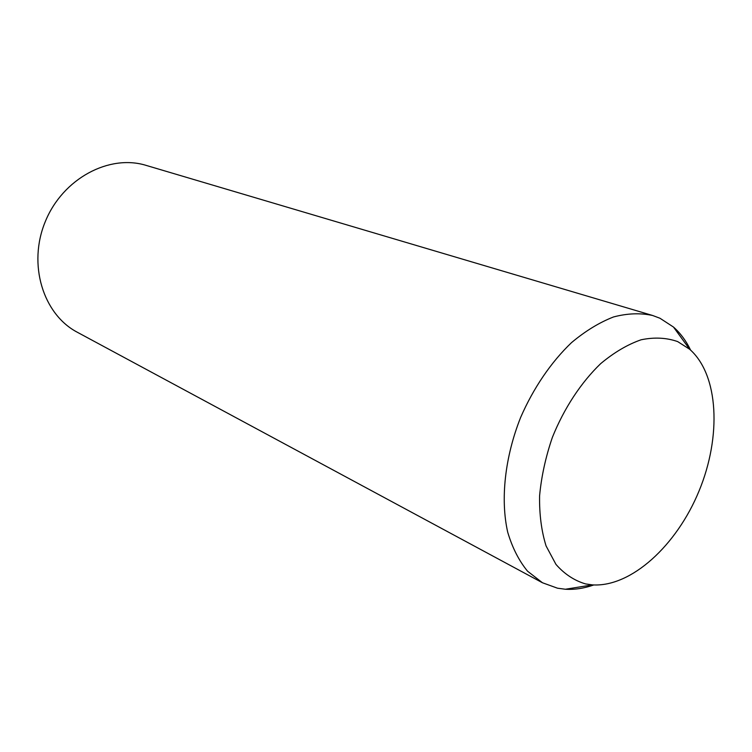 <?xml version="1.0" encoding="UTF-8"?>
<svg xmlns="http://www.w3.org/2000/svg" width="752" height="752" viewBox="0 0 752 752"><rect width="100%" height="100%" fill="white"/><g stroke="black" fill="none" stroke-linecap="round" stroke-linejoin="round"><path stroke-width="1.13" d="M593.76 584.962C584.06 588.374 574.603 589.803 565.391 589.248L557.495 588.196L542.455 582.753L527.537 571.182C518.965 560.748 512.356 547.776 507.722 532.266C500.296 499.497 504.827 457.244 520.647 417.416C533.45 387.985 551.216 361.975 571.548 342.602C585.413 330.993 599.41 322.448 613.538 316.949C627.422 313.311 640.46 312.832 652.642 315.492L659.955 318.246L673.491 327.054C680.419 333.155 686.115 340.835 690.599 350.094M677.674 341.596L689.64 349.248C718.874 374.834 721.572 436.639 699.05 490.981C676.734 545.397 631.257 587.34 592.482 584.887L585.545 583.919C574.255 580.553 564.385 574.03 555.944 564.367L546.074 545.933C541.459 531.119 539.297 514.424 539.588 495.841C541.374 476.599 545.632 457.122 552.353 437.429C564.019 408.383 581.014 382.533 600.679 363.639C614.102 352.434 627.582 344.482 641.118 339.782C654.334 337.065 666.516 337.676 677.674 341.596M542.455 582.753L77.371 332.281C43.118 314.411 27.476 264.3 45.355 221.455C62.867 178.459 109.284 153.934 146.17 165.402L652.642 315.492M689.64 349.248L673.491 327.054M592.482 584.887L565.391 589.248"/></g></svg>
